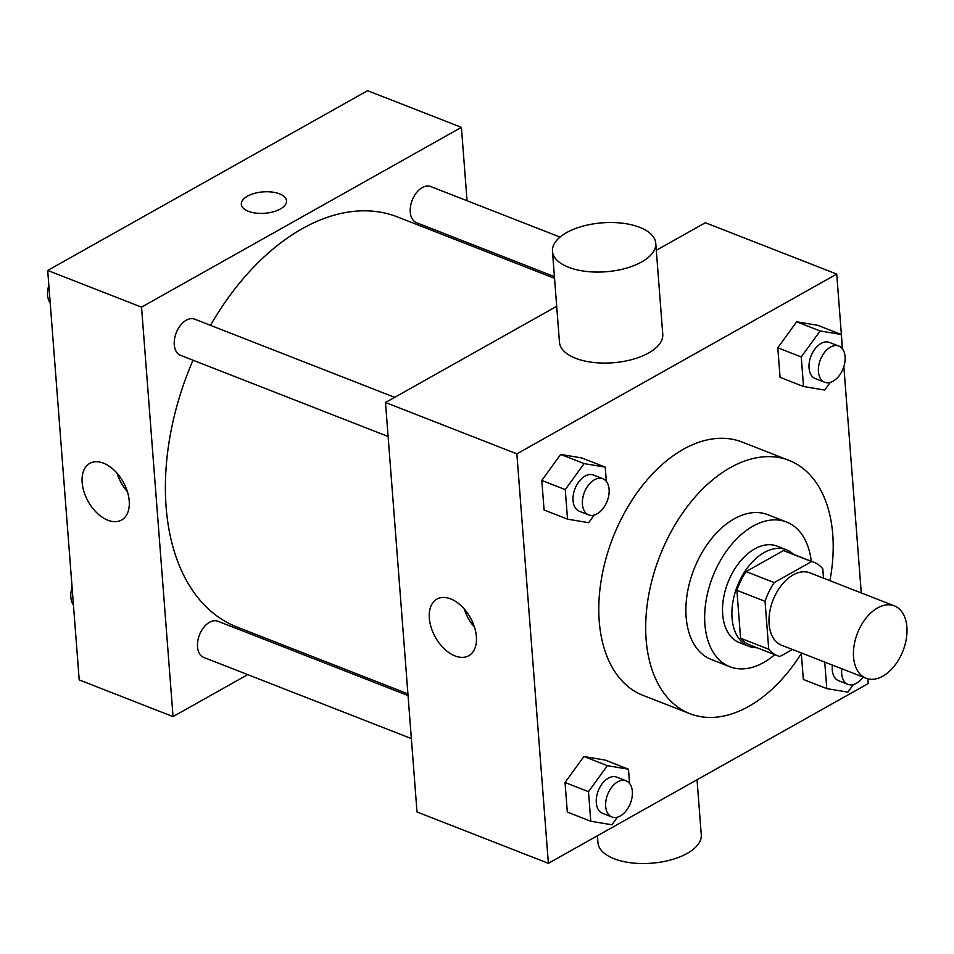 <?xml version="1.0" encoding="UTF-8"?>
<svg xmlns="http://www.w3.org/2000/svg" width="954" height="954" viewBox="0 0 954 954"><rect width="100%" height="100%" fill="white"/><g stroke="black" fill="none" stroke-linecap="round" stroke-linejoin="round"><path stroke-width="1.43" d="M877.585 607.936A38.852 24.422 -68.6 0 1 894.363 605.873A38.852 24.422 -68.6 0 1 902.961 650.95A38.852 24.422 -68.6 0 1 866.065 678.246A38.852 24.422 -68.6 0 1 854.128 645.274A38.852 24.422 -68.6 0 1 877.585 607.936M866.065 678.246L781.612 645.238A38.852 24.422 -68.6 0 1 769.675 612.265A38.852 24.422 -68.6 0 1 793.144 574.928A38.852 24.422 -68.6 0 1 809.91 572.853L894.363 605.873M777.51 655.756L749.355 644.749A50.157 31.518 -68.6 0 1 740.578 638.214L736.893 590.335L765.048 601.342L768.733 649.221A50.157 31.518 -68.6 0 0 777.51 655.756A50.157 31.518 -68.6 0 0 779.907 656.519L792.452 649.471M823.517 578.172L822.801 568.882A50.157 31.518 -68.6 0 0 814.024 562.335A50.157 31.518 -68.6 0 0 811.627 561.572L774.219 582.596A50.157 31.518 -68.6 0 0 765.048 601.342M811.627 561.572L783.472 550.565L746.076 571.589L774.219 582.596M783.472 550.565A50.157 31.518 -68.6 0 1 785.869 551.34L814.024 562.335M736.893 590.335A50.157 31.518 -68.6 0 1 746.076 571.589M793.489 554.31A51.814 32.555 111.4 0 0 786.478 549.79A51.814 32.555 111.4 0 0 737.287 586.185A51.814 32.555 111.4 0 0 748.747 646.299A51.814 32.555 111.4 0 0 756.963 647.73M748.747 646.299L739.374 642.626A51.814 32.555 -68.6 0 1 723.454 598.659A51.814 32.555 -68.6 0 1 754.733 548.884A51.814 32.555 -68.6 0 1 777.093 546.129L786.478 549.79M740.578 638.214L768.733 649.221M811.246 561.25A77.715 48.845 111.4 0 0 786.525 521.993A77.715 48.845 111.4 0 0 712.745 576.598A77.715 48.845 111.4 0 0 729.941 666.751A77.715 48.845 111.4 0 0 774.72 654.671M786.525 521.993L767.755 514.659A77.715 48.845 111.4 0 0 693.975 569.264A77.715 48.845 111.4 0 0 711.171 659.417L729.941 666.751M829.897 580.676A135.993 85.466 111.4 0 0 832.759 534.61A135.993 85.466 111.4 0 0 788.982 460.377A135.993 85.466 111.4 0 0 659.858 555.92A135.993 85.466 111.4 0 0 689.957 713.699A135.993 85.466 111.4 0 0 801.61 653.049M689.957 713.699L643.032 695.371A135.993 85.466 -68.6 0 1 601.247 579.96A135.993 85.466 -68.6 0 1 683.362 449.274A135.993 85.466 -68.6 0 1 742.069 442.036L788.982 460.377M803.316 679.439L801.324 653.514L803.316 679.439L826.772 688.609L847.903 692.151L853.413 684.543M629.58 783.461L628.483 769.222L605.027 760.052L583.896 756.51L565.042 782.53L567.32 812.081L590.776 821.251L611.908 824.781L617.417 817.184M842.489 348.937L836.73 274.084L516.865 453.854L548.371 863.322L868.235 683.541L867.878 678.831M861.271 592.935L843.849 366.586M842.334 348.735L841.237 334.496L817.781 325.326L796.65 321.784L777.796 347.793L780.074 377.343L803.53 386.513L824.661 390.055L830.171 382.447M606.339 481.365L605.241 467.126L581.785 457.956L560.654 454.426L541.8 480.434L544.078 509.985L567.535 519.155L588.666 522.697L594.175 515.088M656.304 250.306L705.364 222.723L836.73 274.084M556.695 306.294L385.499 402.505L417.005 811.973L548.371 863.322M385.499 402.505L516.865 453.854M450.658 598.885A32.484 20.046 60.7 0 1 474.472 627.088A32.484 20.046 60.7 0 1 468.772 655.732A32.484 20.046 60.7 0 1 435.382 637.236A32.484 20.046 60.7 0 1 436.944 599.088A32.484 20.046 60.7 0 1 450.658 598.885M655.768 243.33L662.768 334.317A51.814 24.542 175.6 0 1 612.993 362.758A51.814 24.542 175.6 0 1 559.461 342.271L552.461 251.272A51.814 24.542 175.6 0 1 566.581 232.633A51.814 24.542 175.6 0 1 622.366 223.2A51.814 24.542 175.6 0 1 655.768 243.33A51.814 24.542 175.6 0 1 605.993 271.759A51.814 24.542 175.6 0 1 552.461 251.272M597.431 835.752L597.967 842.728A51.814 24.542 -4.4 0 0 631.369 862.845A51.814 24.542 -4.4 0 0 687.154 853.425A51.814 24.542 -4.4 0 0 701.273 834.774L697.04 779.764M474.555 627.315A32.484 20.046 60.7 0 1 464.216 608.926M210.488 325.338A220.183 138.378 -68.6 0 1 302.346 228.626A220.183 138.378 -68.6 0 1 397.389 216.904L554.536 278.341M407.907 693.844L237.057 627.052A220.183 138.378 -68.6 0 1 193.018 360.23M394.682 397.341L194.676 319.161A19.426 12.211 111.4 0 0 176.228 332.803A19.426 12.211 111.4 0 0 180.533 355.341L388.111 436.491M554.405 276.612L416.528 222.711A19.426 12.211 -68.6 0 1 410.554 206.219A19.426 12.211 -68.6 0 1 422.288 187.556A19.426 12.211 -68.6 0 1 430.671 186.519L560.034 237.093M411.353 738.587L203.774 657.437A19.426 12.211 -68.6 0 1 197.8 640.957A19.426 12.211 -68.6 0 1 209.534 622.282A19.426 12.211 -68.6 0 1 217.917 621.245L408.05 695.573M470.501 245.488L470.358 243.759M467.055 200.745L461.402 127.359L141.538 307.14L173.044 716.597L247.73 674.621M291.507 650.02L293.272 649.03M173.044 716.597L79.206 679.916L47.7 270.459L367.576 90.678L461.402 127.359M47.7 270.459L141.538 307.14M103.485 463.167A32.484 20.046 60.7 0 1 127.299 491.37A32.484 20.046 60.7 0 1 121.599 520.013A32.484 20.046 60.7 0 1 88.209 501.518A32.484 20.046 60.7 0 1 89.759 463.37A32.484 20.046 60.7 0 1 103.485 463.167M241.338 204.323A22.669 10.732 175.6 0 1 247.515 196.166A22.669 10.732 175.6 0 1 271.926 192.028A22.669 10.732 175.6 0 1 286.534 200.841A22.669 10.732 175.6 0 1 264.759 213.279A22.669 10.732 175.6 0 1 241.338 204.311A22.669 10.732 175.6 0 1 247.515 196.154A22.669 10.732 175.6 0 1 271.914 192.04A22.669 10.732 175.6 0 1 286.534 200.841M127.371 491.596A32.484 20.046 60.7 0 1 117.032 473.208M50.204 302.967A19.426 12.211 -68.6 0 1 48.845 285.318M73.446 605.063A19.426 12.211 -68.6 0 1 72.087 587.414M605.241 467.126L584.11 463.596L565.257 489.605L567.535 519.155M588.701 514.91L579.316 511.237A19.426 12.211 -68.6 0 1 573.342 494.744A19.426 12.211 -68.6 0 1 585.076 476.082A19.426 12.211 -68.6 0 1 593.46 475.044L602.845 478.717A19.426 12.211 -68.6 0 1 607.138 501.255A19.426 12.211 -68.6 0 1 588.701 514.91A19.426 12.211 -68.6 0 1 582.727 498.417A19.426 12.211 -68.6 0 1 594.461 479.743A19.426 12.211 -68.6 0 1 602.845 478.717M581.785 457.956L560.654 454.426L584.11 463.596M560.654 454.426L541.8 480.434L565.257 489.605M541.8 480.434L544.078 509.985M628.483 769.222L607.364 765.68L588.499 791.701L590.776 821.251M611.943 816.994L602.558 813.333A19.426 12.211 -68.6 0 1 596.584 796.84A19.426 12.211 -68.6 0 1 608.318 778.178A19.426 12.211 -68.6 0 1 616.701 777.14L626.086 780.813A19.426 12.211 -68.6 0 1 630.391 803.351A19.426 12.211 -68.6 0 1 611.943 816.994A19.426 12.211 -68.6 0 1 605.969 800.513A19.426 12.211 -68.6 0 1 617.703 781.839A19.426 12.211 -68.6 0 1 626.086 780.813M605.027 760.052L583.896 756.51L607.364 765.68M583.896 756.51L565.042 782.53L588.499 791.701M565.042 782.53L567.32 812.081M841.237 334.496L820.106 330.955L801.253 356.963L803.53 386.513M824.697 382.268L815.312 378.595A19.426 12.211 -68.6 0 1 809.338 362.115A19.426 12.211 -68.6 0 1 821.072 343.44A19.426 12.211 -68.6 0 1 829.455 342.414L838.84 346.075A19.426 12.211 -68.6 0 1 843.133 368.614A19.426 12.211 -68.6 0 1 824.697 382.268A19.426 12.211 -68.6 0 1 818.723 365.787A19.426 12.211 -68.6 0 1 830.457 347.113A19.426 12.211 -68.6 0 1 838.84 346.075M817.781 325.326L796.65 321.784L820.106 330.955M796.65 321.784L777.796 347.793L801.253 356.963M777.796 347.793L780.074 377.343M824.733 662.088L826.772 688.609M862.988 677.054A19.426 12.211 -68.6 0 1 847.939 684.364L838.554 680.691A19.426 12.211 -68.6 0 1 832.448 665.105M847.939 684.364A19.426 12.211 -68.6 0 1 841.833 668.778"/></g></svg>
